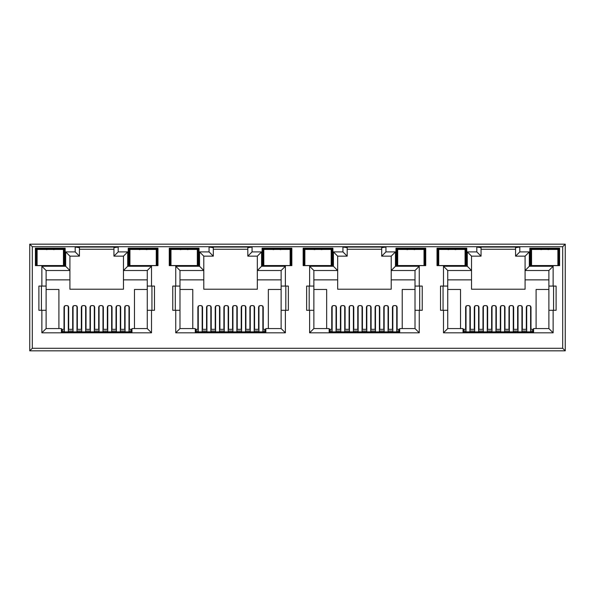 <?xml version="1.0" encoding="UTF-8"?>
<svg xmlns="http://www.w3.org/2000/svg" width="595" height="595" viewBox="0 0 595 595"><rect width="100%" height="100%" fill="white"/><g stroke="black" fill="none" stroke-linecap="round" stroke-linejoin="round"><path stroke-width="0.89" d="M145.009 265.541L141.179 265.541M139.29 249.632L143.097 249.052L146.906 249.632M276.266 265.615L275.068 265.541M273.164 249.632L276.972 249.052L280.781 249.632M410.141 265.615L408.944 265.541M407.039 249.632L410.847 249.052L414.656 249.632M544.016 265.615L542.819 265.541M540.914 249.632L544.722 249.052L548.53 249.632M196.134 330.441L195.286 330.441M330.009 330.441L329.161 330.441M463.884 330.441L463.036 330.441M62.259 330.441L61.411 330.441M265.839 330.441L264.991 330.441M399.714 330.441L398.866 330.441M533.589 330.441L532.741 330.441M131.964 330.441L131.116 330.441M35.403 265.623L65.153 265.623L65.153 248.197L35.403 248.197L35.403 265.623M128.222 265.623L157.972 265.623L157.972 248.197L128.222 248.197L128.222 265.623M169.278 265.623L199.028 265.623L199.028 248.197L169.278 248.197L169.278 265.623M303.153 265.623L332.903 265.623L332.903 248.197L303.153 248.197L303.153 265.623M304.856 255.002L304.335 255.002L304 249.052L332.055 249.052L332.055 265.623L331.199 265.623M318.028 265.623L307.831 265.623M262.097 265.623L291.847 265.623L291.847 248.197L262.097 248.197L262.097 265.623M290.144 265.623L291 265.623L290.687 259.851L290.144 259.851M276.972 265.623L266.776 265.623M437.028 265.623L466.778 265.623L466.778 248.197L437.028 248.197L437.028 265.623M465.074 255.002L465.595 255.002L465.93 249.052L465.93 265.623L465.074 265.623M451.903 265.623L441.706 265.623M395.972 265.623L425.722 265.623L425.722 248.197L395.972 248.197L395.972 265.623M424.019 265.623L424.875 265.623L424.875 249.052L396.82 249.052L395.972 248.197M410.847 265.623L400.651 265.623M32.301 348.291L29.75 350.834L565.25 350.834L562.699 348.291L562.699 246.709L32.301 246.709L32.301 348.291L562.699 348.291M199.541 251.901L199.541 266.262L175.741 266.262L175.741 286.069L172.766 286.069L172.766 310.293L175.741 310.293L175.741 332.821L285.384 332.821L285.384 310.293L288.359 310.293L288.359 286.069L281.137 286.069L281.137 270.509L257.338 270.509L257.338 289.215L203.787 289.215L203.787 256.147L213.308 256.147L213.308 247.646L209.061 247.051L209.061 251.901L199.541 251.901L203.787 256.147M202.553 329.333L202.553 307.027L201.281 305.614L199.154 305.614L197.882 307.027L197.882 329.333M175.741 310.293L179.988 310.293L179.988 328.566L195.286 328.566L195.286 332.136L265.839 332.136L265.839 328.566L281.137 328.566L281.137 286.069M263.243 329.333L263.243 307.027L261.971 305.614L259.844 305.614L258.572 307.027L258.572 329.333M281.137 289.467L268.345 289.467L268.345 328.566M192.78 328.566L192.78 289.467L179.988 289.467M211.225 329.333L211.225 307.027L209.953 305.614L207.826 305.614L206.547 307.027L206.547 329.333M219.897 329.333L219.897 307.027L218.618 305.614L216.498 305.614L215.219 307.027L215.219 329.333M228.562 329.333L228.562 307.027L227.29 305.614L225.163 305.614L223.891 307.027L223.891 329.333M237.234 329.333L237.234 307.027L235.962 305.614L233.835 305.614L232.563 307.027L232.563 329.333M245.906 329.333L245.906 307.027L244.627 305.614L242.507 305.614L241.228 307.027L241.228 329.333M254.578 329.333L254.578 307.027L253.299 305.614L251.172 305.614L249.9 307.027L249.9 329.333M151.509 332.821L151.509 310.293L154.484 310.293L154.484 286.069L151.509 286.069L151.509 266.262L127.709 266.262L127.709 251.901L118.189 251.901L118.189 247.051L75.186 247.051L75.186 251.901L65.666 251.901L65.666 266.262L41.866 266.262L41.866 286.069L38.891 286.069L38.891 310.293L41.866 310.293L41.866 332.821L151.509 332.821L147.263 328.566L131.964 328.566L131.964 332.136L61.411 332.136L61.411 328.566L46.113 328.566L46.113 270.509L69.913 270.509L69.913 289.215L123.463 289.215L123.463 279.866L147.263 279.866L147.263 270.509L123.463 270.509L123.463 279.866M147.263 289.467L134.47 289.467L134.47 328.566M147.263 279.866L147.263 328.566L147.263 310.293L151.509 310.293M151.509 286.069L147.263 286.069L147.263 270.509L151.509 266.262M127.709 251.901L123.463 256.147L123.463 270.509L127.709 266.262M46.113 279.866L69.913 279.866M58.905 328.566L58.905 289.467L46.113 289.467M68.678 329.333L68.678 307.027L67.406 305.614L65.279 305.614L64.007 307.027L64.007 329.333M77.35 329.333L77.35 307.027L76.078 305.614L73.951 305.614L72.672 307.027L72.672 329.333M86.022 329.333L86.022 307.027L84.743 305.614L82.623 305.614L81.344 307.027L81.344 329.333M94.687 329.333L94.687 307.027L93.415 305.614L91.288 305.614L90.016 307.027L90.016 329.333M103.359 329.333L103.359 307.027L102.087 305.614L99.96 305.614L98.688 307.027L98.688 329.333M112.031 329.333L112.031 307.027L110.752 305.614L108.632 305.614L107.353 307.027L107.353 329.333M120.703 329.333L120.703 307.027L119.424 305.614L117.297 305.614L116.025 307.027L116.025 329.333M129.368 329.333L129.368 307.027L128.096 305.614L125.969 305.614L124.697 307.027L124.697 329.333M123.463 256.147L113.942 256.147L113.942 247.646L118.189 247.051M113.942 249.26L79.433 249.26M447.738 279.866L471.538 279.866L471.538 289.215L525.087 289.215L525.087 279.866L548.888 279.866M548.888 289.467L536.095 289.467L536.095 328.566M460.53 328.566L460.53 289.467L447.738 289.467M470.303 329.333L470.303 307.027L469.031 305.614L466.904 305.614L465.632 307.027L465.632 329.333M478.975 329.333L478.975 307.027L477.703 305.614L475.576 305.614L474.297 307.027L474.297 329.333M487.647 329.333L487.647 307.027L486.368 305.614L484.248 305.614L482.969 307.027L482.969 329.333M496.312 329.333L496.312 307.027L495.04 305.614L492.913 305.614L491.641 307.027L491.641 329.333M504.984 329.333L504.984 307.027L503.712 305.614L501.585 305.614L500.313 307.027L500.313 329.333M513.656 329.333L513.656 307.027L512.377 305.614L510.257 305.614L508.978 307.027L508.978 329.333M522.328 329.333L522.328 307.027L521.049 305.614L518.922 305.614L517.65 307.027L517.65 329.333M530.993 329.333L530.993 307.027L529.721 305.614L527.594 305.614L526.322 307.027L526.322 329.333M515.567 256.147L519.814 251.901L519.814 247.051L515.567 247.646L515.567 256.147L525.087 256.147L525.087 279.866M553.134 310.293L556.109 310.293L556.109 286.069L553.134 286.069L553.134 266.262L529.334 266.262L525.087 270.509L548.888 270.509L548.888 328.566L553.134 332.821L553.134 310.293L548.888 310.293M481.058 249.26L515.567 249.26M519.814 247.051L476.811 247.051L481.058 247.646L481.058 256.147L471.538 256.147L467.291 251.901L467.291 266.262L443.491 266.262L443.491 286.069L447.738 286.069L447.738 270.509L443.491 266.262M471.538 279.866L471.538 270.509L447.738 270.509M443.491 286.069L440.516 286.069L440.516 310.293L443.491 310.293L443.491 332.821L447.738 328.566L447.738 286.069M447.738 328.566L463.036 328.566L463.036 332.136L533.589 332.136L533.589 328.566L548.888 328.566M553.566 310.293L553.566 286.069M443.059 286.069L443.059 310.293M313.863 279.866L337.663 279.866L337.663 289.215L391.213 289.215L391.213 279.866L415.012 279.866M415.012 289.467L402.22 289.467L402.22 328.566M326.655 328.566L326.655 289.467L313.863 289.467M336.428 329.333L336.428 307.027L335.156 305.614L333.029 305.614L331.757 307.027L331.757 329.333M345.1 329.333L345.1 307.027L343.828 305.614L341.701 305.614L340.422 307.027L340.422 329.333M353.772 329.333L353.772 307.027L352.493 305.614L350.373 305.614L349.094 307.027L349.094 329.333M362.437 329.333L362.437 307.027L361.165 305.614L359.038 305.614L357.766 307.027L357.766 329.333M371.109 329.333L371.109 307.027L369.837 305.614L367.71 305.614L366.438 307.027L366.438 329.333M379.781 329.333L379.781 307.027L378.502 305.614L376.382 305.614L375.103 307.027L375.103 329.333M388.453 329.333L388.453 307.027L387.174 305.614L385.047 305.614L383.775 307.027L383.775 329.333M397.118 329.333L397.118 307.027L395.846 305.614L393.719 305.614L392.447 307.027L392.447 329.333M333.416 251.901L337.663 256.147L347.183 256.147L342.936 251.901L333.416 251.901L333.416 266.262L309.616 266.262L309.616 286.069L306.641 286.069L306.641 310.293L309.616 310.293L309.616 332.821L419.259 332.821L419.259 310.293L422.234 310.293L422.234 286.069L415.012 286.069L415.012 270.509L391.213 270.509L391.213 279.866M419.259 286.069L419.259 266.262L395.459 266.262L395.459 251.901L391.213 256.147L381.693 256.147L381.693 247.646L385.939 247.051L342.936 247.051L347.183 247.646L347.183 256.147M347.183 249.26L381.693 249.26M337.663 279.866L337.663 270.509L313.863 270.509L313.863 328.566L329.161 328.566L329.161 332.136L399.714 332.136L399.714 328.566L415.012 328.566L415.012 286.069M419.691 310.293L419.691 286.069M309.184 286.069L309.184 310.293M257.338 279.866L281.137 279.866M285.384 286.069L285.384 266.262L261.584 266.262L261.584 251.901L257.338 256.147L247.817 256.147L247.817 247.646L252.064 247.051L209.061 247.051M213.308 249.26L247.817 249.26M199.541 266.262L203.787 270.509L179.988 270.509L179.988 310.293M179.988 279.866L203.787 279.866M285.816 310.293L285.816 286.069M175.309 286.069L175.309 310.293M41.434 286.069L41.434 310.293M75.186 247.051L79.433 247.646L79.433 256.147L69.913 256.147L69.913 270.509L65.666 266.262M151.941 310.293L151.941 286.069M562.699 246.709L565.25 244.166L29.75 244.166L32.301 246.709M565.25 244.166L565.25 350.834M29.75 350.834L29.75 244.166M41.866 286.069L46.113 286.069M41.866 310.293L46.113 310.293M41.866 332.821L46.113 328.566M118.189 251.901L113.942 256.147M75.186 251.901L79.433 256.147M65.666 251.901L69.913 256.147M41.866 266.262L46.113 270.509M175.741 286.069L179.988 286.069M175.741 332.821L179.988 328.566M285.384 332.821L281.137 328.566M285.384 310.293L281.137 310.293M285.384 266.262L281.137 270.509M261.584 266.262L257.338 270.509L257.338 256.147M261.584 251.901L252.064 251.901L247.817 256.147M213.308 256.147L209.061 251.901M175.741 266.262L179.988 270.509M309.616 286.069L313.863 286.069M309.616 310.293L313.863 310.293M309.616 332.821L313.863 328.566M419.259 332.821L415.012 328.566M419.259 310.293L415.012 310.293M419.259 266.262L415.012 270.509M395.459 266.262L391.213 270.509L391.213 256.147M395.459 251.901L385.939 251.901L381.693 256.147M333.416 266.262L337.663 270.509L337.663 256.147M309.616 266.262L313.863 270.509M443.491 310.293L447.738 310.293M553.134 286.069L548.888 286.069M553.134 266.262L548.888 270.509M525.087 256.147L529.334 251.901L519.814 251.901M481.058 256.147L476.811 251.901L467.291 251.901M471.538 256.147L471.538 270.509L467.291 266.262M557.894 255.002L558.415 255.002L558.75 249.052L559.597 248.197L529.847 248.197L529.847 265.623L558.75 265.623L558.437 259.851L557.894 259.851M558.75 265.623L558.75 249.052L530.695 249.052L529.847 248.197M557.894 265.623L559.597 265.623L559.597 248.197M531.551 259.673L531.023 259.673L530.695 265.623L530.695 249.052L531.03 255.002L531.551 255.002M466.778 248.197L465.93 249.052L437.875 249.052L437.028 248.197M438.344 255.002L437.875 265.623L437.875 249.052L438.21 255.002L438.731 255.002M424.019 254.824L424.562 254.824L424.875 249.052L425.722 248.197M397.676 259.673L397.148 259.673L396.82 265.623L396.82 249.052L397.155 255.002L397.676 255.002M331.199 254.824L331.742 254.824L332.055 249.052L332.903 248.197M304.469 255.002L304 265.623L304 249.052L303.153 248.197M290.144 255.002L290.665 255.002L291 249.052L262.945 249.052L262.097 248.197M291 265.623L291 249.052L291.847 248.197M263.801 259.673L263.273 259.673L262.945 265.623L262.945 249.052L263.28 255.002L263.801 255.002M199.028 248.197L198.18 249.052L170.125 249.052L169.278 248.197M197.324 254.824L197.867 254.824L198.18 249.052L198.18 265.623L197.845 259.673L197.324 259.673M170.981 255.002L170.46 255.002L170.125 249.052L170.125 265.623L170.46 259.673L170.981 259.673M170.594 259.673L170.594 255.002M197.711 259.673L197.845 255.002L197.324 255.002M156.656 259.673L157.125 249.052L129.07 249.052L128.222 248.197M156.269 259.673L156.79 259.673L157.125 265.623L157.125 249.052L157.972 248.197M129.926 259.673L129.405 259.673L129.07 265.623L129.07 249.052L129.539 259.673M63.449 255.002L63.97 255.002L64.305 249.052L36.25 249.052L35.403 248.197M63.449 259.673L63.97 259.673L64.305 265.623L64.305 249.052L65.153 248.197M531.023 259.673L531.164 255.002M558.281 255.002L558.437 259.851M546.627 265.541L545.437 265.615M558.422 259.673L557.894 259.673M544.722 265.623L534.526 265.623M465.93 265.623L465.461 255.002M397.289 255.002L397.148 259.673M424.019 259.851L424.562 259.851L424.406 255.002M424.019 255.002L424.562 254.824M424.562 259.851L424.875 265.623M412.752 265.541L411.562 265.615M424.547 259.673L424.019 259.673M453.806 265.541L452.616 265.615M465.602 259.673L465.074 259.673M455.711 249.632L451.903 249.052L448.095 249.632M451.196 265.615L449.998 265.541M438.731 259.673L438.203 259.673M263.414 255.002L263.273 259.673M290.687 259.851L290.531 255.002M278.877 265.541L277.687 265.615M290.672 259.673L290.144 259.673M331.199 259.851L331.742 259.851L331.72 255.002L331.199 255.002M331.742 259.851L332.055 265.623M319.932 265.541L318.742 265.615M331.727 259.673L331.199 259.673M321.836 249.632L318.028 249.052L314.22 249.632M317.321 265.615L316.124 265.541M304.856 259.673L304.328 259.673M186.064 265.541L182.234 265.541M187.96 249.632L184.153 249.052L180.345 249.632M129.926 255.002L129.405 255.002M156.269 255.002L156.79 255.002M37.106 259.673L36.585 259.673L36.25 265.623L36.25 249.052L36.585 255.002L37.106 255.002M63.836 259.673L63.836 255.002M36.719 255.002L36.719 259.673M52.196 265.541L48.366 265.541M46.469 249.632L50.277 249.052L54.086 249.632M128.989 306.023L128.989 332.136M125.076 332.136L125.076 306.023M64.386 306.023L64.386 332.136M68.299 306.023L68.299 332.136M68.299 314.034L68.678 314.034M76.971 306.023L76.971 332.136M73.059 332.136L73.059 306.023M120.316 306.023L120.316 332.136M116.404 332.136L116.404 306.023M85.635 306.023L85.635 332.136M81.731 332.136L81.731 306.023M111.644 314.034L112.031 314.034M111.644 306.023L111.644 332.136M107.74 332.136L107.74 306.023M90.016 314.034L90.395 314.034M94.308 306.023L94.308 332.136M90.395 332.136L90.395 306.023M102.98 306.023L102.98 332.136M99.067 332.136L99.067 306.023M81.56 332.136L81.56 331.036L77.134 331.036L77.134 332.136M90.224 332.136L90.224 331.036L85.806 331.036L85.806 332.136M98.896 332.136L98.896 331.036L94.479 331.036L94.479 332.136M107.569 332.136L107.569 331.036L103.151 331.036L103.151 332.136M116.241 332.136L116.241 331.036L111.815 331.036L111.815 332.136M120.487 332.136L120.316 331.036M73.059 331.036L72.888 332.136M131.116 332.136L131.116 331.036L128.989 331.036M125.076 331.036L120.487 331.036M131.116 331.036L131.116 329.333L128.989 329.333M125.076 329.333L120.316 329.333M116.404 329.333L111.644 329.333M107.74 329.333L102.98 329.333M99.067 329.333L94.308 329.333M90.395 329.333L85.635 329.333M81.731 329.333L76.971 329.333M73.059 329.333L68.299 329.333M64.386 329.333L62.259 329.333L62.259 331.036L64.386 331.036M68.299 331.036L72.888 331.036M62.259 331.036L62.259 332.136M37.106 249.431L63.449 249.431L63.449 265.541L37.106 265.541L37.106 249.431M129.926 249.431L156.269 249.431L156.269 265.541L129.926 265.541L129.926 249.431M263.801 249.431L290.144 249.431L290.144 265.541L263.801 265.541L263.801 249.431M397.676 249.431L424.019 249.431L424.019 265.541L397.676 265.541L397.676 249.431M531.551 249.431L557.894 249.431L557.894 265.541L531.551 265.541L531.551 249.431M170.981 249.431L197.324 249.431L197.324 265.541L170.981 265.541L170.981 249.431M304.856 249.431L331.199 249.431L331.199 265.541L304.856 265.541L304.856 249.431M438.731 249.431L465.074 249.431L465.074 265.541L438.731 265.541L438.731 249.431M215.435 332.136L215.435 331.036L211.009 331.036L211.009 332.136M224.099 332.136L224.099 331.036L219.681 331.036L219.681 332.136M232.771 332.136L232.771 331.036L228.354 331.036L228.354 332.136M241.444 332.136L241.444 331.036L237.026 331.036L237.026 332.136M250.116 332.136L250.116 331.036L245.69 331.036L245.69 332.136M254.363 332.136L254.191 331.036M206.934 331.036L206.763 332.136M264.991 332.136L264.991 331.036L262.864 331.036M258.951 331.036L254.363 331.036M264.991 331.036L264.991 329.333L262.864 329.333M258.951 329.333L254.191 329.333M250.279 329.333L245.519 329.333M241.615 329.333L236.855 329.333M232.942 329.333L228.183 329.333M224.27 329.333L219.51 329.333M215.606 329.333L210.846 329.333M206.934 329.333L202.174 329.333M198.261 329.333L196.134 329.333L196.134 331.036L198.261 331.036M202.174 331.036L206.763 331.036M196.134 331.036L196.134 332.136M349.31 332.136L349.31 331.036L344.884 331.036L344.884 332.136M357.974 332.136L357.974 331.036L353.556 331.036L353.556 332.136M366.646 332.136L366.646 331.036L362.229 331.036L362.229 332.136M375.319 332.136L375.319 331.036L370.901 331.036L370.901 332.136M383.991 332.136L383.991 331.036L379.565 331.036L379.565 332.136M388.238 332.136L388.066 331.036M340.809 331.036L340.637 332.136M398.866 332.136L398.866 331.036L396.739 331.036M392.826 331.036L388.238 331.036M398.866 331.036L398.866 329.333L396.739 329.333M392.826 329.333L388.066 329.333M384.154 329.333L379.394 329.333M375.49 329.333L370.73 329.333M366.817 329.333L362.058 329.333M358.145 329.333L353.385 329.333M349.481 329.333L344.721 329.333M340.809 329.333L336.049 329.333M332.136 329.333L330.009 329.333L330.009 331.036L332.136 331.036M336.049 331.036L340.637 331.036M330.009 331.036L330.009 332.136M483.185 332.136L483.185 331.036L478.759 331.036L478.759 332.136M491.849 332.136L491.849 331.036L487.431 331.036L487.431 332.136M500.521 332.136L500.521 331.036L496.104 331.036L496.104 332.136M509.194 332.136L509.194 331.036L504.776 331.036L504.776 332.136M517.866 332.136L517.866 331.036L513.44 331.036L513.44 332.136M522.113 332.136L521.941 331.036M474.684 331.036L474.512 332.136M532.741 332.136L532.741 331.036L530.614 331.036M526.701 331.036L522.113 331.036M532.741 331.036L532.741 329.333L530.614 329.333M526.701 329.333L521.941 329.333M518.029 329.333L513.269 329.333M509.365 329.333L504.605 329.333M500.693 329.333L495.933 329.333M492.02 329.333L487.26 329.333M483.356 329.333L478.596 329.333M474.684 329.333L469.924 329.333M466.011 329.333L463.884 329.333L463.884 331.036L466.011 331.036M469.924 331.036L474.512 331.036M463.884 331.036L463.884 332.136M262.864 306.031L262.864 332.136M258.951 332.136L258.951 306.031M198.261 306.031L198.261 332.136M202.174 306.031L202.174 332.136M202.174 314.034L202.553 314.034M210.846 306.031L210.846 332.136M206.934 332.136L206.934 306.031M254.191 306.031L254.191 332.136M250.279 332.136L250.279 306.031M219.51 306.031L219.51 332.136M215.606 332.136L215.606 306.031M245.519 314.034L245.906 314.034M245.519 306.031L245.519 332.136M241.615 332.136L241.615 306.031M223.891 314.034L224.27 314.034M228.183 306.031L228.183 332.136M224.27 332.136L224.27 306.031M236.855 306.031L236.855 332.136M232.942 332.136L232.942 306.031M396.739 306.031L396.739 332.136M392.826 332.136L392.826 306.031M332.136 306.031L332.136 332.136M336.049 306.031L336.049 332.136M336.049 314.034L336.428 314.034M344.721 306.031L344.721 332.136M340.809 332.136L340.809 306.031M388.066 306.031L388.066 332.136M384.154 332.136L384.154 306.031M353.385 306.031L353.385 332.136M349.481 332.136L349.481 306.031M379.394 314.034L379.781 314.034M379.394 306.031L379.394 332.136M375.49 332.136L375.49 306.031M357.766 314.034L358.145 314.034M362.058 306.031L362.058 332.136M358.145 332.136L358.145 306.031M370.73 306.031L370.73 332.136M366.817 332.136L366.817 306.031M530.614 306.031L530.614 332.136M526.701 332.136L526.701 306.031M466.011 306.031L466.011 332.136M469.924 306.031L469.924 332.136M469.924 314.034L470.303 314.034M478.596 306.031L478.596 332.136M474.684 332.136L474.684 306.031M521.941 306.031L521.941 332.136M518.029 332.136L518.029 306.031M487.26 306.031L487.26 332.136M483.356 332.136L483.356 306.031M513.269 314.034L513.656 314.034M513.269 306.031L513.269 332.136M509.365 332.136L509.365 306.031M491.641 314.034L492.02 314.034M495.933 306.031L495.933 332.136M492.02 332.136L492.02 306.031M504.605 306.031L504.605 332.136M500.693 332.136L500.693 306.031M252.064 251.901L252.064 247.051M385.939 251.901L385.939 247.051M342.936 247.051L342.936 251.901M443.491 332.821L553.134 332.821M529.334 266.262L529.334 251.901M476.811 247.051L476.811 251.901M531.551 254.824L531.008 254.824M557.894 254.824L558.437 254.824M531.008 259.851L531.551 259.851M438.731 254.824L438.188 254.824M397.676 254.824L397.133 254.824M397.133 259.851L397.676 259.851M465.074 254.824L465.617 254.824M465.617 259.851L465.074 259.851M438.731 259.851L438.188 259.851M304.856 254.824L304.313 254.824M263.801 254.824L263.258 254.824M290.144 254.824L290.687 254.824M263.258 259.851L263.801 259.851M304.856 259.851L304.313 259.851M170.981 254.824L170.438 254.824M170.981 259.851L170.438 259.851M197.324 259.851L197.867 259.851M129.926 254.824L129.383 254.824M129.383 259.851L129.926 259.851M156.269 254.824L156.812 254.824M156.812 259.851L156.269 259.851M37.106 254.824L36.563 254.824M37.106 259.851L36.563 259.851M63.449 254.824L63.992 254.824M63.992 259.851L63.449 259.851M125.076 331.891L128.989 331.891M64.386 331.891L68.299 331.891M68.299 317.775L68.678 317.775M73.059 331.891L76.971 331.891M116.404 331.891L120.316 331.891M81.731 331.891L85.635 331.891M111.644 317.775L112.031 317.775M107.74 331.891L111.644 331.891M90.016 317.775L90.395 317.775M90.395 331.891L94.308 331.891M99.067 331.891L102.98 331.891M258.951 331.891L262.864 331.891M198.261 331.891L202.174 331.891M202.174 317.775L202.553 317.775M206.934 331.891L210.846 331.891M250.279 331.891L254.191 331.891M215.606 331.891L219.51 331.891M245.519 317.775L245.906 317.775M241.615 331.891L245.519 331.891M223.891 317.775L224.27 317.775M224.27 331.891L228.183 331.891M232.942 331.891L236.855 331.891M392.826 331.891L396.739 331.891M332.136 331.891L336.049 331.891M336.049 317.775L336.428 317.775M340.809 331.891L344.721 331.891M384.154 331.891L388.066 331.891M349.481 331.891L353.385 331.891M379.394 317.775L379.781 317.775M375.49 331.891L379.394 331.891M357.766 317.775L358.145 317.775M358.145 331.891L362.058 331.891M366.817 331.891L370.73 331.891M526.701 331.891L530.614 331.891M466.011 331.891L469.924 331.891M469.924 317.775L470.303 317.775M474.684 331.891L478.596 331.891M518.029 331.891L521.941 331.891M483.356 331.891L487.26 331.891M513.269 317.775L513.656 317.775M509.365 331.891L513.269 331.891M491.641 317.775L492.02 317.775M492.02 331.891L495.933 331.891M500.693 331.891L504.605 331.891"/></g></svg>
